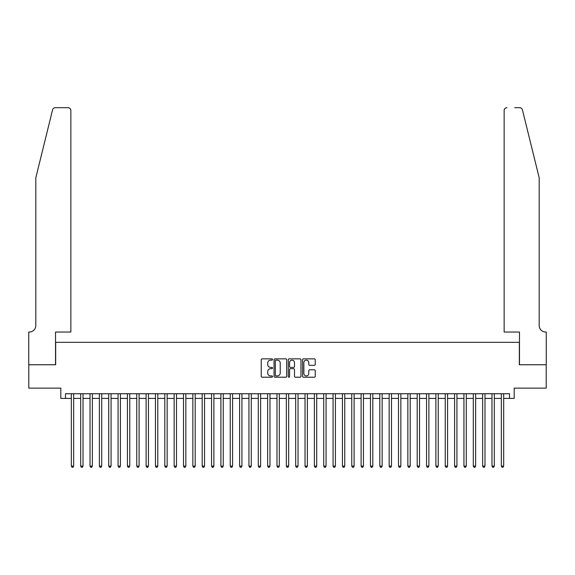 <?xml version="1.0" encoding="UTF-8"?>
<svg xmlns="http://www.w3.org/2000/svg" width="575" height="575" viewBox="0 0 575 575"><rect width="100%" height="100%" fill="white"/><g stroke="black" fill="none" stroke-linecap="round" stroke-linejoin="round"><path stroke-width="0.86" d="M272.543 359.497A0.64 0.64 0 0 0 271.903 358.857L262.15 358.857A0.92 0.92 0 0 0 261.237 359.777L261.237 376.287A0.92 0.92 0 0 0 262.15 377.207L271.903 377.207A0.64 0.64 0 0 0 272.543 376.567A0.64 0.64 0 0 0 271.903 375.921L270.638 375.921A2.94 2.94 0 0 1 267.706 372.988L267.706 371.608A2.94 2.94 0 0 1 270.638 368.676L271.903 368.676A0.64 0.64 0 0 0 272.543 368.029A0.64 0.64 0 0 0 271.903 367.389L270.638 367.389A2.94 2.94 0 0 1 267.706 364.457L267.706 363.077A2.94 2.94 0 0 1 270.638 360.144L271.903 360.144A0.64 0.64 0 0 0 272.543 359.497M314.317 365.326A0.92 0.92 0 0 0 315.237 364.406L315.237 359.777A0.92 0.92 0 0 0 314.317 358.857L303.485 358.857A0.92 0.92 0 0 0 302.572 359.777L302.572 376.287A0.92 0.92 0 0 0 303.485 377.207L314.317 377.207A0.92 0.92 0 0 0 315.237 376.287L315.237 370.695A0.92 0.92 0 0 0 314.317 369.775L309.681 369.775A0.92 0.92 0 0 0 308.768 370.695L308.768 373.47A2.451 2.451 0 0 1 306.31 375.921A2.451 2.451 0 0 1 303.859 373.47L303.859 362.595A2.451 2.451 0 0 1 306.31 360.144A2.451 2.451 0 0 1 308.768 362.595L308.768 364.406A0.92 0.92 0 0 0 309.681 365.326L314.317 365.326M65.485 398.41L65.485 393.738L509.515 393.738L509.515 398.41L514.187 398.41L514.187 388.132L546.2 388.132L546.2 364.758L519.326 364.758L519.326 342.326L55.674 342.326L55.674 364.758L28.8 364.758L28.8 388.132L60.813 388.132L60.813 398.41L71.329 398.41M286.695 359.777A0.92 0.92 0 0 0 285.782 358.857L274.951 358.857A0.92 0.92 0 0 0 274.038 359.777L274.038 376.287A0.92 0.92 0 0 0 274.951 377.207L285.782 377.207A0.92 0.92 0 0 0 286.695 376.287L286.695 359.777M289.218 358.857L300.049 358.857A0.92 0.92 0 0 1 300.962 359.777L300.962 376.287A0.92 0.92 0 0 1 300.049 377.207L295.413 377.207A0.92 0.92 0 0 1 294.493 376.287L294.493 369.596A0.92 0.92 0 0 0 293.581 368.676L290.504 368.676A0.92 0.92 0 0 0 289.584 369.596L289.584 376.567A0.64 0.64 0 0 1 288.945 377.207A0.64 0.64 0 0 1 288.305 376.567L288.305 359.777A0.92 0.92 0 0 1 289.218 358.857M73.665 398.41L80.68 398.41M83.016 398.41L90.023 398.41M92.359 398.41L99.374 398.41M101.71 398.41L108.718 398.41M111.061 398.41L118.069 398.41M120.405 398.41L127.42 398.41M129.756 398.41L136.764 398.41M139.1 398.41L146.115 398.41M148.451 398.41L155.458 398.41M157.794 398.41L164.809 398.41M167.145 398.41L174.153 398.41M176.496 398.41L183.504 398.41M185.84 398.41L192.855 398.41M195.191 398.41L202.199 398.41M204.535 398.41L211.55 398.41M213.886 398.41L220.893 398.41M223.237 398.41L230.244 398.41M232.58 398.41L239.595 398.41M241.931 398.41L248.939 398.41M251.275 398.41L258.29 398.41M260.626 398.41L267.634 398.41M269.97 398.41L276.985 398.41M279.321 398.41L286.328 398.41M288.672 398.41L295.679 398.41M298.015 398.41L305.03 398.41M307.366 398.41L314.374 398.41M316.71 398.41L323.725 398.41M326.061 398.41L333.069 398.41M335.405 398.41L342.42 398.41M344.756 398.41L351.763 398.41M354.107 398.41L361.114 398.41M363.45 398.41L370.465 398.41M372.801 398.41L379.809 398.41M382.145 398.41L389.16 398.41M391.496 398.41L398.504 398.41M400.847 398.41L407.855 398.41M410.191 398.41L417.206 398.41M419.542 398.41L426.549 398.41M428.885 398.41L435.9 398.41M438.236 398.41L445.244 398.41M447.58 398.41L454.595 398.41M456.931 398.41L463.939 398.41M466.282 398.41L473.29 398.41M475.626 398.41L482.641 398.41M484.977 398.41L491.984 398.41M494.32 398.41L501.335 398.41M503.671 398.41L509.515 398.41M275.964 360.144A0.64 0.64 0 0 0 275.317 360.784L275.317 375.281A0.64 0.64 0 0 0 275.964 375.921L277.294 375.921A2.94 2.94 0 0 0 280.226 372.988L280.226 363.077A2.94 2.94 0 0 0 277.294 360.144L275.964 360.144M294.493 362.638A2.451 2.451 0 0 0 292.043 360.187A2.451 2.451 0 0 0 289.584 362.638L289.584 366.469A0.92 0.92 0 0 0 290.504 367.389L293.581 367.389A0.92 0.92 0 0 0 294.493 366.469L294.493 362.638M73.665 393.738L73.665 466.095L71.329 466.095L71.329 393.738M73.665 466.095L72.968 467.31L72.033 467.31L71.329 466.095M52.577 109.825C53.288 108.287 53.288 108.287 52.577 109.825L35.808 177.804L35.808 325.5A6.541 6.541 0 0 1 29.267 332.041L28.75 332.041L28.75 364.758L55.531 364.758L55.531 332.041L70.862 332.041L70.862 110.501A2.803 2.803 0 0 0 68.058 107.69L55.301 107.69A2.803 2.803 0 0 0 52.577 109.825M60.296 107.69L68.058 107.69C69.748 107.87 70.682 108.804 70.862 110.501L70.862 332.041M35.808 325.5A6.541 6.541 0 0 1 29.267 332.041M534.053 156.961L522.423 109.825C521.712 108.287 521.712 108.287 522.423 109.825L539.192 177.804L539.192 325.5A6.541 6.541 0 0 0 545.732 332.041L546.25 332.041L546.25 364.758L519.469 364.758L519.469 332.041L504.138 332.041L504.138 110.501L504.138 332.041M514.704 107.69L519.699 107.69A2.803 2.803 0 0 1 522.423 109.825M506.942 107.69A2.803 2.803 0 0 0 504.138 110.501C504.318 108.804 505.253 107.87 506.942 107.69M539.192 325.5A6.541 6.541 0 0 0 545.732 332.041M83.016 393.738L83.016 466.095L80.68 466.095L80.68 393.738M83.016 466.095L82.311 467.31L81.377 467.31L80.68 466.095M92.359 393.738L92.359 466.095L90.023 466.095L90.023 393.738M92.359 466.095L91.662 467.31L90.728 467.31L90.023 466.095M101.71 393.738L101.71 466.095L99.374 466.095L99.374 393.738M101.71 466.095L101.006 467.31L100.072 467.31L99.374 466.095M111.061 393.738L111.061 466.095L108.718 466.095L108.718 393.738M111.061 466.095L110.357 467.31L109.423 467.31L108.718 466.095M120.405 393.738L120.405 466.095L118.069 466.095L118.069 393.738M120.405 466.095L119.708 467.31L118.773 467.31L118.069 466.095M129.756 393.738L129.756 466.095L127.42 466.095L127.42 393.738M129.756 466.095L129.052 467.31L128.117 467.31L127.42 466.095M139.1 393.738L139.1 466.095L136.764 466.095L136.764 393.738M139.1 466.095L138.403 467.31L137.468 467.31L136.764 466.095M148.451 393.738L148.451 466.095L146.115 466.095L146.115 393.738M148.451 466.095L147.746 467.31L146.812 467.31L146.115 466.095M157.794 393.738L157.794 466.095L155.458 466.095L155.458 393.738M157.794 466.095L157.097 467.31L156.163 467.31L155.458 466.095M167.145 393.738L167.145 466.095L164.809 466.095L164.809 393.738M167.145 466.095L166.448 467.31L165.507 467.31L164.809 466.095M176.496 393.738L176.496 466.095L174.153 466.095L174.153 393.738M176.496 466.095L175.792 467.31L174.857 467.31L174.153 466.095M185.84 393.738L185.84 466.095L183.504 466.095L183.504 393.738M185.84 466.095L185.143 467.31L184.208 467.31L183.504 466.095M195.191 393.738L195.191 466.095L192.855 466.095L192.855 393.738M195.191 466.095L194.487 467.31L193.552 467.31L192.855 466.095M204.535 393.738L204.535 466.095L202.199 466.095L202.199 393.738M204.535 466.095L203.838 467.31L202.903 467.31L202.199 466.095M213.886 393.738L213.886 466.095L211.55 466.095L211.55 393.738M213.886 466.095L213.181 467.31L212.247 467.31L211.55 466.095M223.237 393.738L223.237 466.095L220.893 466.095L220.893 393.738M223.237 466.095L222.532 467.31L221.598 467.31L220.893 466.095M232.58 393.738L232.58 466.095L230.244 466.095L230.244 393.738M232.58 466.095L231.883 467.31L230.949 467.31L230.244 466.095M241.931 393.738L241.931 466.095L239.595 466.095L239.595 393.738M241.931 466.095L241.227 467.31L240.292 467.31L239.595 466.095M251.275 393.738L251.275 466.095L248.939 466.095L248.939 393.738M251.275 466.095L250.578 467.31L249.643 467.31L248.939 466.095M260.626 393.738L260.626 466.095L258.29 466.095L258.29 393.738M260.626 466.095L259.922 467.31L258.987 467.31L258.29 466.095M269.97 393.738L269.97 466.095L267.634 466.095L267.634 393.738M269.97 466.095L269.272 467.31L268.338 467.31L267.634 466.095M279.321 393.738L279.321 466.095L276.985 466.095L276.985 393.738M279.321 466.095L278.616 467.31L277.682 467.31L276.985 466.095M288.672 393.738L288.672 466.095L286.328 466.095L286.328 393.738M288.672 466.095L287.967 467.31L287.033 467.31L286.328 466.095M298.015 393.738L298.015 466.095L295.679 466.095L295.679 393.738M298.015 466.095L297.318 467.31L296.384 467.31L295.679 466.095M307.366 393.738L307.366 466.095L305.03 466.095L305.03 393.738M307.366 466.095L306.662 467.31L305.728 467.31L305.03 466.095M316.71 393.738L316.71 466.095L314.374 466.095L314.374 393.738M316.71 466.095L316.013 467.31L315.078 467.31L314.374 466.095M326.061 393.738L326.061 466.095L323.725 466.095L323.725 393.738M326.061 466.095L325.357 467.31L324.422 467.31L323.725 466.095M335.405 393.738L335.405 466.095L333.069 466.095L333.069 393.738M335.405 466.095L334.707 467.31L333.773 467.31L333.069 466.095M344.756 393.738L344.756 466.095L342.42 466.095L342.42 393.738M344.756 466.095L344.051 467.31L343.117 467.31L342.42 466.095M354.107 393.738L354.107 466.095L351.763 466.095L351.763 393.738M354.107 466.095L353.402 467.31L352.468 467.31L351.763 466.095M363.45 393.738L363.45 466.095L361.114 466.095L361.114 393.738M363.45 466.095L362.753 467.31L361.819 467.31L361.114 466.095M372.801 393.738L372.801 466.095L370.465 466.095L370.465 393.738M372.801 466.095L372.097 467.31L371.162 467.31L370.465 466.095M382.145 393.738L382.145 466.095L379.809 466.095L379.809 393.738M382.145 466.095L381.448 467.31L380.513 467.31L379.809 466.095M391.496 393.738L391.496 466.095L389.16 466.095L389.16 393.738M391.496 466.095L390.792 467.31L389.857 467.31L389.16 466.095M400.847 393.738L400.847 466.095L398.504 466.095L398.504 393.738M400.847 466.095L400.143 467.31L399.208 467.31L398.504 466.095M410.191 393.738L410.191 466.095L407.855 466.095L407.855 393.738M410.191 466.095L409.493 467.31L408.552 467.31L407.855 466.095M419.542 393.738L419.542 466.095L417.206 466.095L417.206 393.738M419.542 466.095L418.837 467.31L417.903 467.31L417.206 466.095M428.885 393.738L428.885 466.095L426.549 466.095L426.549 393.738M428.885 466.095L428.188 467.31L427.254 467.31L426.549 466.095M438.236 393.738L438.236 466.095L435.9 466.095L435.9 393.738M438.236 466.095L437.532 467.31L436.598 467.31L435.9 466.095M447.58 393.738L447.58 466.095L445.244 466.095L445.244 393.738M447.58 466.095L446.883 467.31L445.948 467.31L445.244 466.095M456.931 393.738L456.931 466.095L454.595 466.095L454.595 393.738M456.931 466.095L456.227 467.31L455.292 467.31L454.595 466.095M466.282 393.738L466.282 466.095L463.939 466.095L463.939 393.738M466.282 466.095L465.577 467.31L464.643 467.31L463.939 466.095M475.626 393.738L475.626 466.095L473.29 466.095L473.29 393.738M475.626 466.095L474.928 467.31L473.994 467.31L473.29 466.095M484.977 393.738L484.977 466.095L482.641 466.095L482.641 393.738M484.977 466.095L484.272 467.31L483.338 467.31L482.641 466.095M494.32 393.738L494.32 466.095L491.984 466.095L491.984 393.738M494.32 466.095L493.623 467.31L492.689 467.31L491.984 466.095M503.671 393.738L503.671 466.095L501.335 466.095L501.335 393.738M503.671 466.095L502.967 467.31L502.033 467.31L501.335 466.095"/></g></svg>
